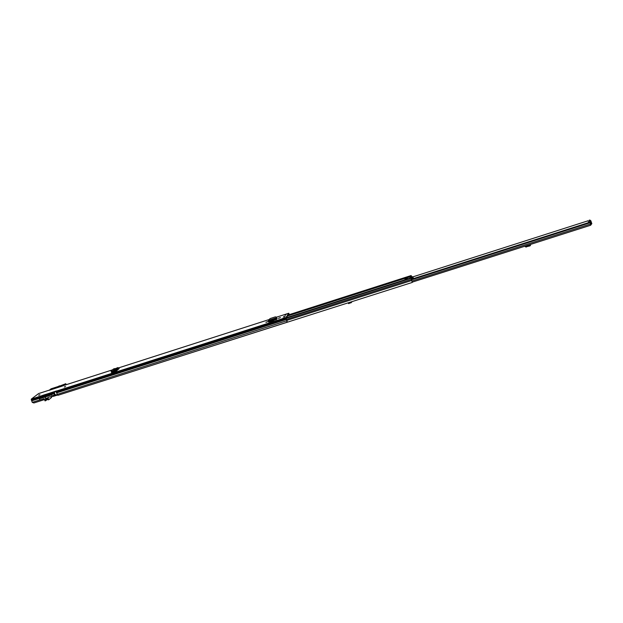 <?xml version="1.0" encoding="UTF-8"?>
<svg xmlns="http://www.w3.org/2000/svg" width="623" height="623" viewBox="0 0 623 623"><rect width="100%" height="100%" fill="white"/><g stroke="black" fill="none" stroke-linecap="round" stroke-linejoin="round"><path stroke-width="0.93" d="M111.065 371.191L112.973 371.363L112.864 370.895M115.45 368.621L117.911 367.57L119.18 368.582L116.478 370.95L115.224 369.906L112.849 370.872L115.45 368.621L114.064 368.699L111.003 370.701L111.579 371.394M285.373 316.04L283.496 316.686L285.373 316.04M265.92 322.309L267.874 321.577L265.951 322.387M278.45 318.291L280.42 317.559L278.481 318.369M65.555 386.525L64.317 386.976L65.555 386.525M39.903 394.748L38.673 395.2L39.903 394.748M284.711 317.426L282.616 318.61L284.711 317.426M284.999 314.997L287.055 313.844L284.999 314.997M289.391 314.599L288.737 313.26L285.926 317.598L287.133 321.304L286.502 322.418L57.892 395.317L56.171 391.992L56.467 390.933L31.275 399.133L32.217 402.357L33.907 402.964L43.999 399.748L43.875 399.125M38.688 393.549L63.172 385.684M38.571 393.588L31.275 399.133M276.534 319.412L268.692 322.044L276.534 319.412L277.157 318.478L276.254 318.602M273.466 320.977L270.452 322.34L270.312 321.966L273.466 320.977M116.478 370.95L115.457 370.366L112.973 371.363M111.361 372.468L116.01 371.09M111.385 372.367L112.529 371.37M289.274 314.631L288.924 313.751L286.113 318.096L287.133 321.304M276.308 318.587L276.83 318.984M112.241 372.258L113.503 371.16M43.478 399.133L43.999 399.748M283.044 317.964L283.208 318.408M285.443 314.856L285.412 314.374M268.902 320.167L276.402 317.761L268.373 320.409L268.669 321.896M276.371 317.2L276.604 318.088L276.332 317.052L275.366 316.873L269.993 318.594L268.949 320.082M276.604 318.088L276.075 317.94L276.573 318.267M276.433 319.568L276.075 317.94L268.373 320.409M276.503 319.311L276.246 318.446M113.036 371.347L112.849 370.872L111.509 370.903M117.911 367.57L115.224 369.906L115.457 370.366M119.141 368.575L116.127 371.059M64.753 385.17L64.481 384.5L51.086 388.807L49.139 390.317L62.596 385.987L64.481 384.5M42.473 399.156L43.929 399.195M52.955 396.244L51.32 396.765M54.271 394.616L52.2 396.267L57.628 394.998M53.944 394.873L54.326 394.756L53.703 393.277L41.468 397.217M41.515 397.178L39.428 398.798L39.927 399.958L44.093 398.634L41.577 399.436M40.838 397.708L40.526 396.968L42.559 395.395L56.257 391.096M57.511 394.857L53.181 396.244M57.433 394.764L55.642 394.787L52.651 395.909M40.526 396.968L54.256 392.576L55.299 395.06M54.256 392.576L56.226 391.018M64.551 384.679L65.789 383.706L59.746 386.026M58.297 386.486L53.181 388.129M59.115 385.855L59.816 385.964M65.789 383.706L66.202 384.703M46.998 398.113L45.471 399.32L45.541 397.895L47.2 398.432L47.948 399.81L48.781 399.717L47.815 397.443L52.2 396.267L51.623 394.904L53.648 393.3M39.428 398.798L44.716 397.108L46.78 395.496M48.259 395.021L46.203 396.633L51.623 394.904M44.093 398.634L45.058 400.908L47.55 399.226L45.744 400.644M47.488 399.141L45.705 400.69M45.759 400.503L45.565 399.522L47.122 398.284M46.203 396.633L44.716 397.108M47.667 395.208L44.848 397.419M51.545 397.435L48.781 399.717M404.81 279.813L286.346 317.73L406.959 279.143M287.452 316.017L405.106 278.31L405.277 279.018M287.74 315.581L405.051 278.053M171.426 359.113L172.213 358.864M412.262 282.445L410.939 277.85L412.262 282.445L174.572 358.108M411.593 276.729L411.164 275.545L410.985 277.92M407.349 278.17L407.068 277.134L407.349 278.785L408.61 278.59M411.554 276.737L411.328 276.075L411.344 276.83M407.084 277.157L411.11 276.028M412.613 277.881L412.738 277.11L413.111 277.344L412.652 278.014L412.465 277.617L411.063 278.076M411.141 278.263L412.146 277.726M404.849 279.984L404.857 279.509L406.85 278.87L406.842 279.345M407.302 278.613L405.347 279.353M405.316 279.252L407.263 278.458L405.277 279.096M405.277 279.081L405.09 277.765L407.068 277.134L405.09 277.772M406.959 279.12L404.857 279.517M408.571 278.598L411.258 277.585M411.157 277.118L412.543 276.674L411.258 276.885M412.831 277.453L412.076 277.772M411.157 277.29L410.962 277.679M411.258 278.722L411.453 279.244M411.211 278.528L411.39 279.057M412.146 282.048L411.375 279.268M411.71 277.975L411.164 277.765M590.76 224.934L591.819 223.719L590.877 220.815L589.833 220.051M590.565 224.241L591.795 223.641M412.675 276.939L588.089 220.776L588.673 222.582M411.203 279.33L589.903 222.193L590.129 222.738L590.76 225.207L412.177 282.149M411.421 279.852L590.129 222.738M589.708 222.255L589.124 220.262L590.145 221.04L591.071 223.867M530.438 245.088L526.116 246.513L525.244 246.108L525.539 246.934L525.376 246.358M525.539 246.934L529.955 245.914L530.516 245.353L530.266 244.504M525.049 246.171L525.399 246.7L525.228 246.108M525.275 246.638L525.119 246.147M351.061 301.96L350.274 302.28L350.438 302.926L351.053 302.794L351.722 301.75M349.581 302.428L350.274 302.28M348.35 303.191L349.207 303.409L349.285 302.529M349.542 303.121L350.438 302.926M349.534 303.105L349.184 302.56M349.207 303.409L348.755 302.903L349.145 302.568M348.755 302.903L348.327 303.183L348.475 302.786M56.187 391.158L285.926 317.598M63.071 385.723L111.688 370.109M118.775 367.835L268.996 319.599L118.775 367.827M288.761 313.244L276.41 317.208L288.737 313.26M56.171 391.992L286.066 318.439M56.522 392.833L286.393 319.342M56.545 392.903L286.416 319.42M57.129 394.398L286.969 320.674M32.217 402.357L39.903 399.904M31.625 400.869L40.355 398.081M31.609 400.799L40.526 397.941M31.251 399.966L40.534 396.991M112.895 371.69L115.847 370.74M113.705 371.074L115.699 370.436M268.451 321.281L276.285 318.696M118.861 367.967L115.73 370.49M51.187 396.586L51.569 397.497M64.434 386.992L65.532 386.54M65.322 386.665L64.675 386.93M38.79 395.216L39.888 394.756M39.662 394.889L39.047 395.146M286.331 317.753L404.802 279.828M286.136 318.267L410.876 278.349M410.939 277.85L406.936 279.127L410.923 277.866M286.533 319.373L411.211 279.509M286.829 320.378L411.562 280.537M411.133 278.426L411.009 277.967M407.208 277.632L411.305 276.682M288.099 315.028L411.157 275.561M411.803 278.053L412.13 279.026M411.507 277.788L411.25 277.033M412.06 276.76L412.317 277.508M404.818 279.828L406.811 279.19M405.043 278.076L407.021 277.437M407.068 277.64L405.09 278.271M405.168 278.543L407.146 277.905M407.855 278.722L406.92 279.018M590.339 223.579L591.001 224.109M411.858 281.074L590.495 224.046M590.254 223.299L591.095 223.953M590.838 223.244L591.562 223.011M590.588 222.38L591.313 222.146M590.145 221.04L590.877 220.815M589.148 220.269L589.864 220.036L589.124 220.262M529.955 245.914L529.791 245.345M526.38 247.058L526.217 246.482M111.042 371.269L110.972 370.771M38.626 393.557L49.427 390.091M63.118 385.692L111.712 370.093M282.64 318.587L284.298 318.057M276.332 317.052L276.534 317.442M57.628 395.005L53.329 396.376M51.608 397.451L51.234 396.571M288.106 315.012L411.164 275.545M413.111 277.344L413.524 278.582M412.185 282.164L590.76 225.207M530.516 245.353L530.352 244.784M348.779 303.689L348.327 303.183M351.894 301.696L351.699 302.217"/></g></svg>
